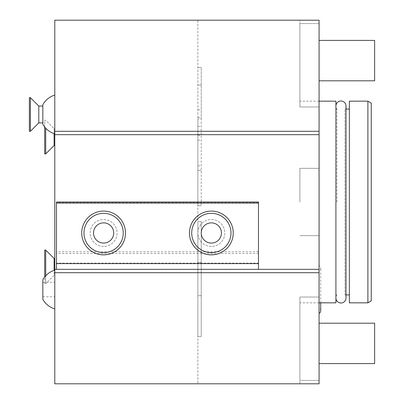 <?xml version="1.0" encoding="UTF-8"?>
<svg xmlns="http://www.w3.org/2000/svg" width="404" height="404" viewBox="0 0 404 404"><rect width="100%" height="100%" fill="white"/><g stroke="black" fill="none" stroke-linecap="round" stroke-linejoin="round"><path stroke-width="0.3" stroke-dasharray="2.02 1.52" d="M299.884 202L299.884 168.332L299.884 202M335.911 101.167L335.911 302.833M319.074 168.332L299.884 168.332L319.074 168.332L319.074 106.954L319.074 168.332L299.884 168.332L319.074 168.332L319.074 235.668L299.884 235.668L319.074 235.668L319.074 297.046L319.074 235.668L299.884 235.668L319.074 235.668L319.074 168.332M319.074 106.954L299.884 106.954L299.884 23.568L299.884 106.954L319.074 106.954L319.074 23.568L319.074 106.954M319.074 297.046L319.074 383.8L319.074 297.046L299.884 297.046L299.884 380.432L299.884 297.046L319.074 297.046M319.074 20.2L319.074 383.8L54.793 383.8L54.793 20.2L197.874 20.2L197.874 383.8L197.874 20.2L319.074 20.2L299.884 20.2L299.884 23.568L299.884 20.2L319.074 20.2M319.074 80.8L319.074 40.4L319.074 80.8L319.074 40.4L319.074 80.8L374.624 80.8L374.624 40.4L319.074 40.4M319.074 363.6L319.074 323.2L319.074 363.6L319.074 323.2L319.074 363.6L374.624 363.6L374.624 323.2L319.074 323.2M336.921 202L336.921 109.08L336.921 202M335.911 109.08L336.921 109.08A5.05 5.05 0 0 1 335.911 106.05L335.911 297.95A5.05 5.05 0 0 1 336.921 294.92L335.911 294.92M346.011 106.05A5.05 5.05 0 0 1 345.001 109.08L345.001 294.92A5.05 5.05 0 0 1 346.011 297.95L346.011 106.05M346.011 294.92L345.001 294.92L345.001 109.08L346.011 109.08M349.374 302.833L349.374 101.167M367.892 101.167L367.892 302.833M371.261 300.889L371.261 103.111M319.074 313.403L319.074 265.665L319.074 313.403M319.074 134.668L54.793 134.668M54.793 269.332L56.474 269.332L56.474 251.828L258.474 251.828L258.474 253.52L56.474 253.52L56.474 251.828M319.074 269.332L258.474 269.332L258.474 251.828M103.611 246.44A13.468 13.468 0 0 1 90.142 232.972A13.468 13.468 0 0 1 103.611 219.508A13.468 13.468 0 0 1 117.074 232.972A13.468 13.468 0 0 1 103.611 246.44A13.468 13.468 0 0 1 90.142 232.972A13.468 13.468 0 0 1 103.611 219.508A13.468 13.468 0 0 1 117.074 232.972A13.468 13.468 0 0 1 103.611 246.44M211.343 246.44A13.468 13.468 0 0 1 197.874 232.972A13.468 13.468 0 0 1 211.343 219.508A13.468 13.468 0 0 1 224.811 232.972A13.468 13.468 0 0 1 211.343 246.44A13.468 13.468 0 0 1 197.874 232.972A13.468 13.468 0 0 1 211.343 219.508A13.468 13.468 0 0 1 224.811 232.972A13.468 13.468 0 0 1 211.343 246.44M258.474 253.52L258.474 202L56.474 202L56.474 253.52M56.474 263.105L56.474 263.61L56.474 263.105L258.474 263.105L258.474 263.61L258.474 263.105M258.474 202.737L56.474 202.737M103.611 222.872A10.1 10.1 0 0 1 113.711 232.972A10.1 10.1 0 0 1 103.611 243.072A10.1 10.1 0 0 1 93.511 232.972A10.1 10.1 0 0 1 103.611 222.872M211.343 222.872A10.1 10.1 0 0 1 221.442 232.972A10.1 10.1 0 0 1 211.343 243.072A10.1 10.1 0 0 1 201.243 232.972A10.1 10.1 0 0 1 211.343 222.872M299.884 383.8L319.074 383.8L299.884 383.8L299.884 380.432L299.884 383.8M197.874 118.801L197.874 205.762L197.874 118.801L201.243 118.801L201.243 67.483L201.243 205.762L201.243 118.801M197.874 262.368L197.874 336.512L197.874 221.564L197.874 262.368L201.243 262.368L201.243 336.512L201.243 221.564L201.243 262.368L197.874 262.368M54.793 95.097L54.793 133.84L54.793 95.097M54.793 270.16L54.793 308.903L54.793 270.16M54.793 145.496L54.793 128.664L54.793 145.496M54.793 275.336L54.793 258.504L54.793 275.336L54.121 275.336L54.121 258.504M42.839 104.687L42.839 124.245M42.839 122.882L42.839 106.05M38.799 122.882L38.799 106.05M30.386 131.3L30.386 97.632M29.376 131.3L29.376 97.632M42.839 279.755L42.839 299.314M54.793 289.532L54.793 296.773L54.793 289.532M54.121 145.496L54.121 128.664L45.703 120.246L44.693 120.246L44.693 153.914M54.793 128.664L54.121 128.664L54.121 133.628M45.703 128.199L45.703 153.914M44.693 127.023L44.693 120.246M45.703 275.801L45.703 283.754L54.121 275.336L54.121 270.372M44.693 250.086L44.693 283.754L45.703 283.754L45.703 250.086M44.693 283.754L44.693 276.977M197.874 140.158L201.243 140.158M197.874 165.837L201.243 165.837M197.874 205.762L201.243 205.762L197.874 205.762M197.874 170.347L201.243 170.347L197.874 170.347M197.874 135.209L201.243 135.209M197.874 84.992L201.243 84.992L197.874 84.992M197.874 67.483L201.243 67.483L197.874 67.483M197.874 221.564L201.243 221.564L197.874 221.564M197.874 336.512L201.243 336.512L197.874 336.512M197.874 295.708L201.243 295.708L197.874 295.708M374.624 80.8L374.624 40.4L374.624 80.8M374.624 363.6L374.624 323.2L374.624 363.6M320.69 310.742A2.995 2.995 0 0 0 319.074 308.085L319.074 270.983A2.995 2.995 0 0 0 319.074 265.665M319.074 270.983L319.074 308.085M319.074 23.568L299.884 23.568L319.074 23.568M319.074 380.432L299.884 380.432L319.074 380.432M197.874 109.797L201.243 109.797M197.874 126.427L201.243 126.427M197.874 117.412L201.243 117.412M319.074 101.167L299.884 101.167M319.074 302.833L299.884 302.833M335.911 106.05L335.911 297.95M42.839 296.773L54.793 296.773M42.839 282.295L54.793 282.295M320.69 302.833L320.69 268.322L320.69 302.833"/><path stroke-width="0.61" d="M319.074 302.833L335.911 302.833L335.911 101.167L319.074 101.167M319.074 272.7L54.793 272.7L54.793 383.8L319.074 383.8L319.074 134.668L54.793 134.668L54.793 20.2L319.074 20.2L319.074 134.668M335.911 106.05A5.05 5.05 0 0 1 340.961 101A5.05 5.05 0 0 1 346.011 106.05L346.011 297.95A5.05 5.05 0 0 1 340.961 303A5.05 5.05 0 0 1 335.911 297.95M349.374 202L349.374 101.167L367.892 101.167L367.892 302.833L349.374 302.833L349.374 202M367.892 101.167L371.261 103.111L371.261 300.889L367.892 302.833M319.074 131.3L54.793 131.3M54.793 272.7L54.793 134.668M56.474 203.061L56.474 202L258.474 202L258.474 203.061L56.474 203.061L56.474 269.332L258.474 269.332L258.474 203.061M258.474 263.61L56.474 263.61M103.611 254.858A21.882 21.882 0 0 1 81.724 232.972A21.882 21.882 0 0 1 103.611 211.09A21.882 21.882 0 0 1 125.493 232.972A21.882 21.882 0 0 1 103.611 254.858A21.882 21.882 0 0 0 125.493 232.972A21.882 21.882 0 0 0 103.611 211.09A21.882 21.882 0 0 0 81.724 232.972A21.882 21.882 0 0 0 103.611 254.858A21.882 21.882 0 0 0 125.493 232.972A21.882 21.882 0 0 0 103.611 211.09A21.882 21.882 0 0 0 81.724 232.972A21.882 21.882 0 0 0 103.611 254.858M211.343 254.858A21.882 21.882 0 0 1 189.461 232.972A21.882 21.882 0 0 1 211.343 211.09A21.882 21.882 0 0 1 233.224 232.972A21.882 21.882 0 0 1 211.343 254.858A21.882 21.882 0 0 0 233.224 232.972A21.882 21.882 0 0 0 211.343 211.09A21.882 21.882 0 0 0 189.461 232.972A21.882 21.882 0 0 0 211.343 254.858A21.882 21.882 0 0 0 233.224 232.972A21.882 21.882 0 0 0 211.343 211.09A21.882 21.882 0 0 0 189.461 232.972A21.882 21.882 0 0 0 211.343 254.858M103.611 243.072A10.1 10.1 0 0 0 113.711 232.972A10.1 10.1 0 0 0 103.611 222.872A10.1 10.1 0 0 0 93.511 232.972A10.1 10.1 0 0 0 103.611 243.072M211.343 243.072A10.1 10.1 0 0 0 221.442 232.972A10.1 10.1 0 0 0 211.343 222.872A10.1 10.1 0 0 0 201.243 232.972A10.1 10.1 0 0 0 211.343 243.072M319.074 269.332L258.474 269.332M56.474 269.332L54.793 269.332M54.793 133.84A20.2 20.2 0 0 1 42.839 124.245L42.839 104.687A20.2 20.2 0 0 1 54.793 95.097M38.799 106.05L42.839 106.05L42.839 122.882L38.799 122.882L38.799 106.05L30.386 97.632L29.376 97.632L29.376 131.3L30.386 131.3L30.386 97.632M38.799 122.882L30.386 131.3M54.793 308.903A20.2 20.2 0 0 1 42.839 299.314L42.839 279.755A20.2 20.2 0 0 1 54.793 270.16M54.793 145.496L54.121 145.496L54.121 133.628M54.121 145.496L45.703 153.914L45.703 128.199M45.703 153.914L44.693 153.914L44.693 127.023M54.793 258.504L54.121 258.504L45.703 250.086L44.693 250.086L44.693 276.977M54.121 270.372L54.121 258.504M45.703 275.801L45.703 250.086M319.074 313.403A2.995 2.995 0 0 0 320.69 310.742L320.69 302.833L320.69 310.742M319.074 80.8L374.624 80.8L374.624 40.4L319.074 40.4M319.074 363.6L374.624 363.6L374.624 323.2L319.074 323.2M103.611 252.611A19.639 19.639 0 0 0 123.25 232.972A19.639 19.639 0 0 0 103.611 213.332A19.639 19.639 0 0 0 83.971 232.972A19.639 19.639 0 0 0 103.611 252.611M211.343 252.611A19.639 19.639 0 0 0 230.982 232.972A19.639 19.639 0 0 0 211.343 213.332A19.639 19.639 0 0 0 191.703 232.972A19.639 19.639 0 0 0 211.343 252.611M349.374 109.08L346.011 109.08M349.374 294.92L346.011 294.92"/></g></svg>
